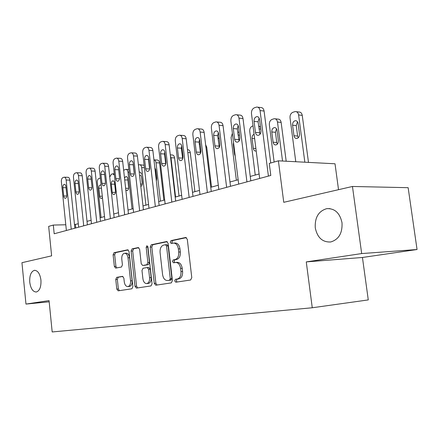 <?xml version="1.0" encoding="UTF-8"?>
<svg xmlns="http://www.w3.org/2000/svg" width="439" height="439" viewBox="0 0 439 439"><rect width="100%" height="100%" fill="white"/><g stroke="black" fill="none" stroke-linecap="round" stroke-linejoin="round"><path stroke-width="0.66" d="M174.684 280.894L175.803 282.217L190.608 280.005L191.783 277.651L187.305 239.315L185.692 237.488L171.018 240.605L170.244 242.251L171.325 243.508L173.345 243.091C175.973 243.047 177.641 244.984 178.355 248.902L178.717 252.046C178.914 256.167 177.713 258.67 175.106 259.559L173.24 259.904L172.461 261.529L173.57 262.818L175.474 262.478C178.163 262.429 179.875 264.41 180.616 268.421L180.978 271.582C181.181 275.67 179.99 278.139 177.405 278.99L175.457 279.292L174.684 280.894M176.044 262.434L177.082 262.368C179.77 262.319 181.488 264.294 182.223 268.3L182.591 271.45C182.794 275.538 181.598 278.002 179.013 278.853L177.065 279.149L176.291 280.757L177.065 282.025M186.366 237.62L172.631 240.534L171.852 242.18L172.401 243.283M174.003 243.063L174.952 243.019C177.581 242.97 179.255 244.907 179.968 248.82L180.33 251.953C180.528 256.069 179.326 258.571 176.714 259.454L174.848 259.8L174.069 261.424L174.711 262.61M40.942 280.098C39.96 273.656 37.765 270.408 34.363 270.342C30.982 271.598 29.446 275.56 29.753 282.228C30.708 288.659 32.909 291.919 36.355 292.006C39.713 290.772 41.239 286.799 40.942 280.098M342.008 222.749C339.868 212.992 334.787 208.295 326.764 208.651C318.571 211.077 314.741 217.47 315.273 227.841C317.326 237.614 322.451 242.328 330.655 241.982C338.732 239.579 342.519 233.169 342.008 222.749M116.686 277.355L115.759 279.456L116.796 289.092L118.146 290.832L131.925 288.774L132.891 286.64L129.028 251.509L127.672 249.807L114.025 252.705L113.103 254.839L114.349 266.418L115.677 268.108L121.466 267.027L122.415 264.887L121.779 259.065C121.63 255.849 122.508 253.912 124.413 253.265C126.306 253.254 127.513 254.774 128.029 257.819L130.559 280.883C130.712 284.055 129.862 285.959 128.001 286.59C126.048 286.601 124.802 285.037 124.27 281.904L123.853 278.09L122.481 276.361L116.686 277.355L118.256 277.228L117.323 279.325L118.365 288.95L119.364 290.651M361.676 253.566L306.268 261.902L362.444 257.479L417.05 249.517L361.676 253.566L352.457 186.471L283.753 202.313L278.403 160.822L269.261 163.429L270.797 175.452L54.189 233.773L53.306 225.059L48.663 226.381L51.626 255.849L21.95 262.692L25.967 304.079L49.173 301.802M306.268 261.902L312.261 307.766L52.181 331.955L49.053 300.6L25.967 304.079M154.281 283.374L155.79 285.207L171.325 282.886L172.412 280.609L168.137 243.327L166.617 241.538L151.246 244.803L150.204 247.08L154.281 283.374L155.878 283.232L156.997 285.026M151.011 285.921L136.414 288.105L134.987 286.316L131.107 251.075L132.09 248.869L138.225 247.569L139.624 249.292L141.232 263.74L142.686 265.496L146.846 264.733L147.877 262.5L146.176 247.311L146.922 245.719L147.932 246.937L152.053 283.715L151.011 285.921M352.457 186.471L408.144 187.683L417.05 249.517M312.261 307.766L368.277 299.914L362.444 257.479M338.529 189.681L335.012 163.78L278.403 160.822M78.296 223.764L74.487 224.576M65.79 224.773L53.306 225.059M259.114 173.987L250.257 176.423M238.147 179.76L229.97 182.009M218.304 185.22L210.747 187.299M199.498 190.4L192.512 192.32M181.647 195.311L175.188 197.089M164.685 199.981L158.704 201.627M148.547 204.426L143.004 205.951M133.165 208.657L128.034 210.072M118.497 212.696L113.745 214.007M104.493 216.553L100.087 217.766M91.109 220.241L87.021 221.366M75.788 227.962L75.431 224.554M167.254 241.675L152.838 244.726L151.795 246.998L155.878 283.232M169.492 280.208L170.266 278.611L166.535 245.977L165.47 244.726L163.527 245.132C161.025 246.054 159.873 248.518 160.076 252.518L162.584 274.594C163.281 278.529 164.943 280.499 167.561 280.505L171.111 280.066L171.868 278.474L170.266 278.611M165.635 244.721L167.072 244.649L168.137 245.9L171.868 278.474M168.801 280.4L167.561 280.505M171.1 280.071L169.163 280.367M138.812 247.7L133.67 248.792L132.688 250.993L136.567 286.173L137.626 287.924M144.096 265.397L148.437 264.624L149.469 262.396L147.767 247.228L146.176 247.311M147.817 246.46L147.767 247.228M142.905 278.781C143.465 282.003 144.788 283.605 146.862 283.589C148.832 282.925 149.737 280.96 149.578 277.7L148.64 269.316L147.158 267.532L142.993 268.278L141.978 270.484L142.905 278.781M148.097 283.479L148.448 283.446C150.423 282.787 151.329 280.823 151.17 277.569L149.578 277.7M147.328 267.521L148.761 267.417L150.231 269.2L151.17 277.569M122.936 276.427L118.256 277.228M129.264 286.48L129.576 286.447C131.437 285.816 132.293 283.918 132.139 280.751L130.559 280.883M124.819 253.243L125.988 253.182C127.881 253.171 129.088 254.686 129.609 257.726L132.139 280.751M128.243 249.939L115.589 252.623L114.667 254.752L115.918 266.308L116.752 267.905M308.485 162.392L302.251 115.364C301.812 113.108 300.677 111.989 298.849 112.005L296.347 111.715M295.771 161.728L290.02 117.833C289.877 115.117 290.821 113.273 292.851 112.302L295.195 111.577C297.027 111.561 298.158 112.686 298.602 114.952L304.842 162.2M297.499 121.79L296.237 125.565L297.62 136.057L298.268 137.769M292.588 125.203L293.971 135.744C294.333 137.605 295.266 138.526 296.775 138.504C298.663 137.983 299.568 136.491 299.491 134.027L298.092 123.414C297.73 121.581 296.813 120.676 295.337 120.692C293.428 121.219 292.511 122.722 292.588 125.203L296.237 125.565M259.674 178.448L251.481 113.652C251.333 110.804 252.277 108.867 254.307 107.835L256.645 107.061C258.472 107.028 259.614 108.203 260.058 110.584L268.41 176.094M270.737 163.006L264.086 111.04L260.058 110.584M254.06 121.383C253.978 118.777 254.894 117.191 256.799 116.631C258.28 116.604 259.197 117.553 259.559 119.474L260.98 130.613C261.062 133.198 260.162 134.773 258.275 135.327C256.766 135.36 255.827 134.394 255.46 132.441L254.06 121.383L258.083 121.784L259.125 118.042M259.976 134.323L258.083 121.784M257.797 107.193L260.673 107.533C262.5 107.5 263.641 108.669 264.086 111.04M286.184 161.228L281.141 122.404C280.719 120.193 279.638 119.095 277.892 119.106L275.258 118.832M274.139 162.035L269.354 124.764C269.211 122.119 270.106 120.335 272.037 119.408L274.238 118.722C275.983 118.706 277.064 119.814 277.486 122.037L282.535 161.036M276.499 128.759L275.445 132.287L276.768 142.51L277.327 144.102M271.796 131.963L273.113 142.236C273.464 144.058 274.353 144.963 275.796 144.947C277.574 144.442 278.425 142.999 278.348 140.606L277.014 130.268C276.669 128.473 275.791 127.579 274.38 127.595C272.581 128.1 271.719 129.56 271.796 131.963L275.445 132.287M255.24 175.051L249.736 131.343C249.604 128.77 250.449 127.036 252.282 126.147L253.029 125.889M258.604 125.861L260.563 127.359M254.088 134.241C252.628 134.943 251.953 136.326 252.063 138.378L253.325 148.398C253.66 150.182 254.51 151.071 255.882 151.054L256.206 150.989M237.889 133.396L239.156 140.892M236.363 180.248L231.095 137.599L232.39 133.28M237.729 132.134L239.2 132.243M233.521 142.417L233.312 144.475L234.519 154.254L235.205 156.032M238.684 184.1L230.876 121.038C230.727 118.267 231.616 116.384 233.537 115.402L235.732 114.678C237.472 114.65 238.553 115.803 238.981 118.135L246.937 181.878M250.806 180.835L242.997 118.541L238.981 118.135M233.318 128.572C233.235 126.053 234.097 124.517 235.891 123.979C237.296 123.957 238.174 124.89 238.52 126.772L239.87 137.61C239.952 140.118 239.107 141.638 237.329 142.17C235.897 142.192 235.002 141.248 234.651 139.339L233.318 128.572L237.334 128.929L238.163 125.494M239.068 141.018L237.334 128.929M236.753 114.782L239.749 115.1C241.488 115.073 242.575 116.22 242.997 118.541M218.814 189.445L211.362 128.023C211.219 125.329 212.059 123.507 213.881 122.569L215.939 121.883C217.596 121.866 218.627 122.997 219.039 125.274L226.634 187.343M230.497 186.301L223.045 125.636L219.039 125.274M213.683 135.382C213.606 132.935 214.413 131.453 216.103 130.937C217.442 130.921 218.276 131.832 218.611 133.675L219.901 144.228C219.983 146.659 219.187 148.13 217.508 148.64C216.147 148.662 215.297 147.74 214.956 145.869L213.683 135.382L217.684 135.695L218.331 132.567M219.275 147.334L217.684 135.695M216.844 121.971L219.944 122.261C221.602 122.24 222.633 123.37 223.045 125.636M199.986 194.515L192.858 134.652C192.726 132.024 193.522 130.262 195.245 129.362L197.182 128.715C198.763 128.698 199.75 129.807 200.146 132.046L207.4 192.523M211.252 191.486L204.13 132.364L200.146 132.046M195.07 141.835C194.993 139.465 195.75 138.027 197.352 137.533C198.626 137.517 199.427 138.411 199.745 140.217L200.974 150.506C201.057 152.86 200.305 154.287 198.724 154.775C197.424 154.791 196.612 153.886 196.288 152.059L195.07 141.835L199.054 142.11L199.536 139.295M200.508 153.299L199.054 142.11M197.994 128.786L201.166 129.05C202.752 129.039 203.74 130.142 204.13 132.364M219.363 147.18L219.105 146.862M219.226 138.708L217.974 138.076M182.119 199.328L175.293 140.946C175.166 138.378 175.918 136.672 177.559 135.81L179.381 135.201C180.89 135.19 181.834 136.277 182.212 138.466L189.154 197.435M192.995 196.398L186.18 138.751L182.212 138.466M177.4 147.965C177.323 145.66 178.042 144.266 179.556 143.789C180.769 143.778 181.532 144.656 181.839 146.423L183.019 156.454C183.101 158.748 182.388 160.131 180.89 160.603C179.655 160.614 178.876 159.725 178.569 157.93L177.4 147.965L181.362 148.201L181.702 145.715M182.69 158.923L181.362 148.201M180.105 135.256L183.348 135.497C184.857 135.486 185.801 136.573 186.18 138.751M211.538 187.08L206.736 147.219L205.622 144.744M200.541 151.927L200.233 151.993M200.189 143.937L199.306 144.222M194.905 191.662L190.29 152.701C189.939 150.692 189.066 149.683 187.667 149.683L187.469 149.672M182.931 158.166L182.629 158.688M182.267 150.045L181.625 150.462M179.03 196.03L174.59 157.936C174.256 155.96 173.41 154.972 172.072 154.967L170.288 154.874M170.403 155.905L171.007 157.755L175.562 196.985M165.355 156.904L165.004 158.018M163.862 200.206L159.593 162.935C159.264 160.998 158.457 160.026 157.167 160.021L154.094 159.878M153.941 159.851C155.06 160.076 155.757 161.053 156.026 162.781L160.411 201.155M155.675 169.366L156.613 180.127M156.333 180.868L156.723 178.47L155.724 169.701L154.835 167.714M138.411 165.004L139.372 164.713C140.606 164.718 141.385 165.679 141.698 167.588L145.924 205.145M140.809 186.377C141.934 185.933 142.456 184.786 142.379 182.937L141.38 175.611L142.346 184.193M139.816 164.729L144.129 165.262M141.413 174.354C141.16 172.812 140.535 172.039 139.536 172.033L139.212 172.121M165.135 203.899L158.594 146.928C158.468 144.426 159.187 142.763 160.745 141.94L162.468 141.363C163.912 141.353 164.812 142.423 165.174 144.568L171.825 202.099M175.649 201.073L169.119 144.821L165.174 144.568M160.608 153.787C160.531 151.548 161.206 150.198 162.644 149.737C163.802 149.732 164.532 150.593 164.828 152.322L165.958 162.112C166.035 164.34 165.366 165.679 163.945 166.134C162.765 166.14 162.024 165.267 161.728 163.517L160.608 153.787L164.543 153.996L164.751 151.872M165.755 164.224L164.543 153.996M163.121 141.407L166.408 141.627C167.852 141.621 168.757 142.686 169.119 144.821M170.716 280.104L170.25 279.22M148.975 208.251L142.702 152.618C142.582 150.176 143.262 148.563 144.744 147.773L146.374 147.224C147.751 147.219 148.618 148.272 148.964 150.374L155.346 206.539M159.148 205.512L152.882 150.593L148.964 150.374M144.623 159.33C144.546 157.151 145.188 155.84 146.549 155.395C147.658 155.39 148.355 156.24 148.64 157.936L149.726 167.495C149.803 169.663 149.167 170.963 147.822 171.402C146.692 171.402 145.984 170.546 145.693 168.828L144.623 159.33L148.53 159.511L148.623 157.815M149.633 169.185L148.53 159.511M146.961 147.257L150.286 147.46C151.669 147.455 152.531 148.503 152.882 150.593M133.582 212.399L127.551 158.045C127.436 155.658 128.084 154.089 129.5 153.332L131.041 152.81C132.358 152.81 133.187 153.842 133.527 155.905L139.651 210.764M143.427 209.743L137.412 156.097L133.527 155.905M129.39 164.609C129.318 162.49 129.922 161.212 131.217 160.789C132.282 160.789 132.951 161.618 133.22 163.281L134.263 172.62C134.339 174.727 133.736 175.995 132.457 176.418C131.376 176.418 130.696 175.578 130.421 173.893L129.39 164.609L133.269 164.768L133.264 163.687M134.268 173.707L133.269 164.768M131.574 152.838L134.927 153.013C136.249 153.013 137.078 154.045 137.412 156.097M118.898 216.35L113.103 163.22C112.988 160.893 113.602 159.362 114.958 158.633L116.417 158.139C117.679 158.144 118.475 159.154 118.799 161.179L124.687 214.792M128.44 213.782L122.662 161.343L118.799 161.179M114.859 169.646C114.788 167.583 115.364 166.343 116.593 165.931C117.614 165.931 118.256 166.749 118.519 168.378L119.518 177.51C119.595 179.562 119.018 180.797 117.8 181.203C116.769 181.197 116.115 180.374 115.852 178.722L114.859 169.646L118.667 169.778M116.9 158.161L120.27 158.314C121.537 158.32 122.333 159.33 122.662 161.343M104.877 220.126L99.296 168.164C99.187 165.887 99.774 164.4 101.069 163.698L102.457 163.226C103.664 163.231 104.427 164.23 104.745 166.216L110.408 218.638M114.135 217.634L108.57 166.359L104.745 166.216M100.986 174.459C100.91 172.445 101.458 171.237 102.633 170.842C103.609 170.848 104.224 171.649 104.477 173.251L105.442 182.174C105.514 184.177 104.97 185.379 103.813 185.774C102.819 185.768 102.194 184.956 101.936 183.332L100.986 174.459L104.619 174.563M102.891 163.242L106.276 163.379C107.495 163.385 108.257 164.378 108.57 166.359M123.644 170.288L125.741 169.361C126.931 169.372 127.678 170.316 127.979 172.192L132.057 208.964M127.782 179.419L128.671 187.799M125.812 189.944L127.052 190.586C128.183 190.219 128.715 189.094 128.643 187.212L127.711 178.81C127.464 177.296 126.866 176.533 125.905 176.527L124.495 178.004M91.477 223.736L86.099 172.895C85.995 170.667 86.554 169.213 87.789 168.538L89.112 168.088C90.269 168.099 91.005 169.075 91.307 171.029L96.767 222.31M100.465 221.316L95.104 171.15L91.307 171.029M87.718 179.063C87.646 177.093 88.168 175.918 89.287 175.534C90.22 175.54 90.813 176.33 91.06 177.899L91.987 186.635C92.058 188.589 91.542 189.758 90.434 190.136C89.485 190.131 88.887 189.33 88.64 187.744L87.718 179.063L91.191 179.139M89.507 168.104L92.898 168.219C94.067 168.23 94.802 169.207 95.104 171.15M111.308 184.139L112.197 192.331C112.439 193.835 113.026 194.587 113.964 194.598C115.045 194.247 115.55 193.149 115.479 191.311L114.584 183.074C114.343 181.592 113.767 180.841 112.845 180.83C111.753 181.186 111.243 182.289 111.308 184.139L114.705 184.204M114.387 175.007L112.68 173.817L111.391 174.223L109.734 177.06M78.652 227.188L73.467 177.416C73.362 175.238 73.9 173.822 75.085 173.169L76.342 172.741C77.456 172.752 78.164 173.718 78.455 175.633L83.717 225.822M87.388 224.834L82.219 175.732L78.455 175.633M75.025 183.464C74.954 181.543 75.453 180.396 76.518 180.023C77.418 180.034 77.983 180.813 78.224 182.355L79.119 190.899C79.185 192.809 78.696 193.95 77.637 194.318C76.726 194.307 76.15 193.522 75.909 191.964L75.025 183.464L78.345 183.524M76.704 172.752L80.101 172.851C81.22 172.862 81.923 173.822 82.219 175.732M101.074 217.497L97.332 182.476C97.228 180.418 97.76 179.085 98.923 178.481L100.361 178.08M101.129 185.231L100.317 184.962C99.269 185.307 98.78 186.383 98.852 188.194L99.708 196.217C99.944 197.693 100.509 198.439 101.404 198.45L102.457 197.588M66.377 230.491L61.372 181.751C61.268 179.617 61.784 178.234 62.914 177.603L64.11 177.197C65.186 177.213 65.866 178.157 66.146 180.039L71.222 229.185M74.866 228.209L69.878 180.122L66.146 180.039M62.865 187.678C62.793 185.801 63.271 184.687 64.286 184.325C65.153 184.336 65.702 185.099 65.927 186.613L66.794 194.987C66.86 196.853 66.393 197.962 65.384 198.318C64.506 198.307 63.951 197.534 63.721 196.003L62.865 187.678L66.042 187.722M64.445 177.202L67.836 177.29C68.912 177.301 69.592 178.245 69.878 180.122M178.958 278.858L177.345 279.001M182.591 271.45L180.978 271.582M182.223 268.3L180.616 268.421M174.848 259.8L173.24 259.904M176.714 259.454L175.106 259.559M180.33 251.953L178.717 252.046M179.968 248.82L178.355 248.902M172.631 240.534L171.018 240.605M185.966 237.483L185.648 237.499M151.795 246.998L150.204 247.08M152.838 244.726L151.246 244.803M166.864 241.538L166.573 241.549M168.137 245.9L166.535 245.977M136.567 286.173L134.987 286.316M132.688 250.993L131.107 251.075M133.67 248.792L132.09 248.869M148.437 264.624L146.846 264.733M149.469 262.396L147.877 262.5M150.231 269.2L148.64 269.316M129.609 257.726L128.029 257.819M115.918 266.308L114.349 266.418M114.667 254.752L113.103 254.839M115.589 252.623L114.025 252.705M118.365 288.95L116.796 289.092M117.323 279.325L115.759 279.456M298.602 114.952L302.251 115.364M297.62 136.057L293.971 135.744M255.46 132.441L259.482 132.787M277.486 122.037L281.141 122.404M276.768 142.51L273.113 142.236M258.988 128.89L260.777 129.055M254.636 138.581L252.063 138.378M255.899 148.569L253.325 148.398M238.437 135.135L239.573 135.228M233.778 144.508L233.312 144.475M234.991 154.276L234.519 154.254M234.651 139.339L238.668 139.64M214.956 145.869L218.957 146.132M196.288 152.059L200.272 152.284M178.569 157.93L182.531 158.128M205.913 147.164L206.736 147.219M187.81 152.558L190.29 152.701M171.007 157.755L174.59 157.936M156.026 162.781L159.593 162.935M155.554 171.034L155.214 171.018M156.547 179.721L156.202 179.71M141.698 167.588L144.398 167.693M141.38 175.611L139.597 175.562M142.335 184.117L140.551 184.084M161.728 163.517L165.662 163.681M145.693 168.828L149.606 168.971M130.421 173.893L134.224 174.009M115.852 178.722L119.49 178.81M101.936 183.332L105.426 183.403M127.979 172.192L129.126 172.231M127.809 180.001L124.709 179.93M128.632 188.326L125.631 188.282M88.64 187.744L91.976 187.793M115.473 192.364L112.197 192.331M75.909 191.964L79.113 191.997M101.453 188.227L98.852 188.194M102.309 196.233L99.708 196.217M63.721 196.003L66.794 196.024M34.922 270.303L34.363 270.342M329.985 208.624L326.764 208.651M179.013 278.853L177.405 278.99M171.111 280.066L169.503 280.208M167.072 244.649L165.607 244.721M148.448 283.446L146.862 283.589M148.761 267.417L147.323 267.521M129.576 286.447L128.001 286.59M296.232 120.785L295.337 120.692M256.799 116.631L257.693 116.725M275.176 127.672L274.38 127.595M235.891 123.979L236.681 124.056M216.103 130.937L216.806 130.998M197.352 137.533L197.978 137.577M218.227 138.126L219.16 138.197M179.556 143.789L180.116 143.827M139.882 172.044L139.536 172.033M162.644 149.737L163.149 149.765M146.549 155.395L147.005 155.417M131.217 160.789L131.629 160.806M116.593 165.931L116.966 165.942M102.633 170.842L102.973 170.853M126.147 169.372L128.819 169.465M126.223 176.533L125.905 176.527M89.287 175.534L89.594 175.54M113.053 173.828L114.261 173.86M113.136 180.835L112.845 180.83M76.518 180.023L76.798 180.028"/></g></svg>
